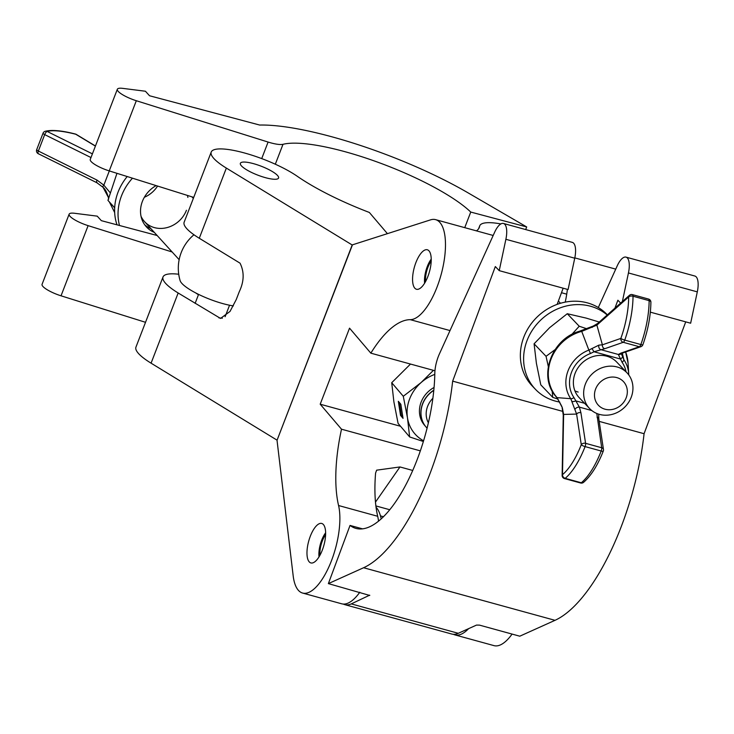 <?xml version="1.0" encoding="UTF-8"?>
<svg xmlns="http://www.w3.org/2000/svg" width="734" height="734" viewBox="0 0 734 734"><rect width="100%" height="100%" fill="white"/><g stroke="black" fill="none" stroke-linecap="round" stroke-linejoin="round"><path stroke-width="1.1" d="M198.455 294.729A20.469 4.78 -158.9 0 1 195.785 292.976M277.691 175.665A20.469 4.78 -158.9 0 1 278.571 178.032A20.469 4.78 -158.9 0 1 261.643 176.518A20.469 4.78 -158.9 0 1 241.247 165.655A20.469 4.78 -158.9 0 1 240.376 163.287A20.469 4.78 -158.9 0 1 257.304 164.811A20.469 4.78 -158.9 0 1 277.691 175.665M476.403 230.861A109.467 25.552 21.1 0 0 479.274 227.494A109.467 25.552 21.1 0 0 479.596 226.347A51.719 12.074 -158.9 0 1 479.742 225.797A51.719 12.074 -158.9 0 1 500.854 223.925M277.103 440.116L352.192 244.982L226.356 168.086A51.719 12.074 -158.9 0 1 211.227 152.048L184.142 222.218A51.719 12.074 -158.9 0 0 199.281 238.256L240.036 263.167C244.404 271.938 244.147 281.452 239.284 291.692L236.265 299.518L230.026 311.427L220.53 318.428L178.16 292.994A51.719 12.074 -158.9 0 1 163.021 276.957A51.719 12.074 -158.9 0 1 178.729 274.25M276.911 440.07L151.076 363.174A51.719 12.074 -158.9 0 1 135.946 347.127L163.021 276.957M211.227 152.048A51.719 12.074 -158.9 0 1 245.45 153.25A51.719 12.074 -158.9 0 1 297.233 176.252A109.467 25.552 21.1 0 0 369.358 212.465L387.414 233.651M222.384 318.198L218.915 317.895M470.751 212.062A109.467 25.552 21.1 0 0 376.652 161.792A109.467 25.552 21.1 0 0 283.003 144.304A21.552 5.028 -158.9 0 1 268.094 142.057L136.313 100.723A17.24 4.028 -158.9 0 1 117.348 89.245A17.24 4.028 -158.9 0 1 122.725 88.364L145.424 91.236L149.534 95.75L259.671 125.046A152.562 35.617 -158.9 0 1 468.017 192.822L526.691 226.944L470.751 212.062L464.741 227.659M117.348 89.245L90.264 159.425A17.24 4.028 21.1 0 0 109.238 170.903L193.721 197.4M145.525 322.309L61.032 295.811A17.24 4.028 -158.9 0 1 42.067 284.333L69.143 214.163A17.24 4.028 -158.9 0 1 74.529 213.273L97.227 216.145L101.338 220.659L157.168 235.513M172.141 251.991L88.117 225.641A17.24 4.028 -158.9 0 1 69.143 214.163M525.682 229.568L526.691 226.944M233.384 305.904A35.012 8.175 -158.9 0 1 181.931 283.452A35.012 8.175 -158.9 0 1 180.114 280.608A43.526 43.526 0 0 1 193.959 234.77M150.91 228.632A28.011 24.69 -42.3 0 1 144.745 224.833M154.333 232.394A28.011 24.69 -42.3 0 1 146.35 226.815A28.011 24.69 -42.3 0 1 156.113 185.601M192.4 196.978A28.011 24.69 -42.3 0 1 192.592 197.602M119.495 225.494A51.719 45.581 -42.3 0 1 132.469 178.188M117.018 224.833A51.719 45.581 -42.3 0 1 127.211 176.536M187.867 197.428A25.855 22.791 137.7 0 0 187.436 195.428M114.678 207.905L107.953 200.382L114.678 207.786M116.954 173.325L107.953 200.382M141.02 216.246A25.855 22.791 137.7 0 0 163.856 228.219A25.855 22.791 137.7 0 0 186.436 210.273M108.641 199.061L108.302 197.217L102.98 187.225A3.23 0.826 -43.5 0 1 102.843 187.152L102.843 187.152A3.23 0.826 -43.5 0 1 103.833 185.151L110.072 192.602M144.369 197.262A25.855 22.791 137.7 0 0 157.571 186.06M97.209 182.784A3.23 1.156 -63.6 0 1 96.906 182.748A3.23 1.156 -63.6 0 1 96.98 180.078L103.833 185.151L109.32 170.93M108.302 197.217A3.23 1.211 -9 0 0 108.302 197.244L108.302 197.244A3.23 1.211 -9 0 0 108.65 197.685M198.584 294.389L195.125 303.362M414.738 288.095A20.469 7.872 105.4 0 1 415.059 264.937A20.469 7.872 105.4 0 1 427.326 249.78A20.469 7.872 105.4 0 1 429.069 250.955A20.469 7.872 105.4 0 1 428.739 274.103A20.469 7.872 105.4 0 1 416.481 289.26A20.469 7.872 105.4 0 1 414.738 288.095M309.133 561.758A20.469 7.872 105.4 0 1 309.464 538.609A20.469 7.872 105.4 0 1 321.721 523.452A20.469 7.872 105.4 0 1 323.465 524.617A20.469 7.872 105.4 0 1 323.143 547.775A20.469 7.872 105.4 0 1 310.877 562.932A20.469 7.872 105.4 0 1 309.133 561.758M298.197 590.108A51.719 19.891 105.4 0 1 293.178 575.823L277.03 440.317L352.458 244.835L430.528 219.87A51.719 19.891 105.4 0 1 435.601 219.649A51.719 19.891 105.4 0 1 441.767 272.176A51.719 19.891 105.4 0 1 410.278 319.666A109.467 42.104 -74.6 0 0 370.844 353.164L349.54 328.162L320.198 404.205L341.503 429.197A109.467 42.104 -74.6 0 0 338.567 505.524A51.719 19.891 105.4 0 1 330.428 563.327A51.719 19.891 105.4 0 1 302.601 593.054A51.719 19.891 105.4 0 1 298.197 590.108M420.343 450.859L341.503 429.197M412.728 470.457L399.966 466.952L376.634 470.173L375.588 473.045A109.467 42.104 -74.6 0 0 377.689 516.277A51.719 19.891 105.4 0 1 378.542 521.177M359.798 592.246A51.719 19.891 105.4 0 1 341.732 603.807L302.601 593.054M434.959 370.771L370.844 353.164M512.084 634.075A51.719 19.891 105.4 0 1 494.019 645.636L454.897 634.892A51.719 19.891 105.4 0 1 453.401 634.304M567.382 289.361A51.719 19.891 105.4 0 1 565.217 302.124M400.553 426.28L320.198 404.205M468.613 628.643A51.719 19.891 105.4 0 1 454.897 634.892M350.035 525.425A109.467 42.104 -74.6 0 0 355.953 528.407A109.467 42.104 -74.6 0 0 407.058 482.486A109.467 42.104 -74.6 0 0 434.803 373.569A21.552 8.285 105.4 0 1 439.427 353.889L494.716 232.091A17.24 6.634 105.4 0 1 503.441 223.457A17.24 6.634 105.4 0 1 505.882 239.293L499.23 270.644L495.322 266.561L452.658 381.139A152.562 58.674 105.4 0 1 363.596 567.74L328.373 583.613L350.035 525.425L362.559 528.856M383.478 516.727L380.451 515.901A51.719 19.891 -74.6 0 0 376.157 507.368A51.719 19.891 -74.6 0 0 376.065 507.277M685.721 321.868L644.076 433.711A152.562 58.674 105.4 0 1 555.014 620.322L519.782 636.194L479.504 625.129L476.504 625.093L458.291 633.295A51.719 19.891 105.4 0 1 451.823 634.048L344.796 604.651A51.719 19.891 -74.6 0 0 351.265 603.899L369.67 595.173M343.31 604.064A51.719 19.891 -74.6 0 0 344.796 604.651M499.23 270.644L568.088 289.554L574.74 258.203A17.24 6.634 -74.6 0 0 572.291 242.367L503.441 223.457M598.311 307.537L617.276 265.754A17.24 6.634 105.4 0 1 626.001 257.12L694.85 276.03A17.24 6.634 105.4 0 1 697.3 291.875L690.648 323.217L650.342 312.152M381.276 518.828A109.467 42.104 105.4 0 1 380.451 515.901M626.001 257.12A17.24 6.634 105.4 0 1 628.442 272.956L622.377 301.555M620.634 303.096L617.881 300.224L614.936 308.142M557.143 304.371L563.161 288.205M644.076 433.711L599.183 421.38M562.987 411.444L452.658 381.139M369.752 595.457L328.373 583.613M626.249 397.617A17.24 15.506 136.3 0 0 616.789 377.597A17.24 15.506 136.3 0 0 595.558 389.194A17.24 15.506 136.3 0 0 605.018 409.205A17.24 15.506 136.3 0 0 626.249 397.617M585.282 384.359A25.855 23.259 -43.7 0 1 626.992 372.817A25.855 23.259 -43.7 0 1 631.313 397.002A25.855 23.259 -43.7 0 1 589.604 408.554A25.855 23.259 -43.7 0 1 585.282 384.359M607.357 314.858L607.036 314.519A51.719 46.517 136.3 0 0 523.626 337.612A51.719 46.517 136.3 0 0 532.269 385.992L535.526 389.396A51.719 46.517 136.3 0 0 559.767 402.067M607.201 315.005A51.719 46.517 136.3 0 0 526.874 341.016A51.719 46.517 136.3 0 0 535.526 389.396M578.098 392.029A25.855 23.259 -43.7 0 1 574.933 390.901A25.855 23.259 136.3 0 0 578.135 392.066A25.855 23.259 -43.7 0 1 574.942 390.919M586.943 328.814L579.227 326.235L567.263 313.721L586.154 318.097L599.256 322.043M567.263 313.721L549.628 327.667L534.086 343.806L536.389 363.229L540.784 384.836L552.739 397.351L558.042 399.14M555.051 349.65L546.05 356.311L534.086 343.806M579.227 326.235L571.795 334.456M552.179 391.029L552.739 397.351M546.05 356.311L548.307 366.505M589.604 408.554L579.328 397.8A25.855 23.259 -43.7 0 1 577.86 368A25.855 23.259 -43.7 0 1 606.853 356.219A25.855 23.259 -43.7 0 1 616.716 362.064L626.992 372.817M622.304 353.146L623.872 359.706A33.002 29.69 -43.7 0 1 628.726 374.037L628.065 363.128A41.875 37.673 136.3 0 0 625.634 351.99L628.065 363.128M556.693 397.433A3.23 1.312 -42.1 0 0 557.051 397.626L562.327 407.7L563.629 414.426L562.492 474.669A55.059 21.176 -74.6 0 0 581.282 444.685L576.612 414.077L563.629 414.426A3.23 1.642 1.1 0 0 563.272 415.15L562.189 408.242C562.886 408.177 561.051 404.581 556.693 397.433L555.445 395.965A3.23 1.404 -38.3 0 0 555.858 396.213L557.051 397.626L570.768 398.69A3.23 1.395 -34.6 0 0 573.96 397.589L579.383 407.131L580.915 412.728L585.585 443.327L601.696 447.749L596.797 413.471M580.915 412.728A3.23 2.257 -8.7 0 0 576.612 414.077L570.768 398.69A33.002 29.69 -43.7 0 1 588.861 350.09L581.723 331.383L579.796 331.924A41.875 37.673 136.3 0 0 555.858 396.213M555.445 395.965C538.077 375.854 551.867 338.879 579.163 331.355L593.164 326.089L597.614 323.501A3.23 2.569 48.4 0 0 596.88 325.125L602.394 344.824A3.23 2.881 70.8 0 0 604.752 348.714L594.008 351.769L590.356 353.559A29.901 26.901 136.3 0 0 573.96 397.589M626.047 371.826A29.901 26.901 136.3 0 0 622.083 362.266L618.331 354.467L620.863 353.137A3.23 2.881 70.8 0 0 622.45 353.1L620.946 353.834A3.23 3.083 49.6 0 1 618.331 354.467L600.788 349.65A3.23 2.56 81.2 0 1 598.926 345.118L602.394 344.824L620.854 338.411A55.059 21.176 -74.6 0 0 628.671 296.949L596.88 325.125L581.723 331.383A3.23 0.642 76.3 0 0 581.163 330.795M621.478 353.504L623.872 359.706A3.23 1.395 -34.6 0 1 622.083 362.266M621.524 353.026L621.753 355.054M590.356 353.559A3.23 0.596 69.1 0 0 588.861 350.09L598.926 345.118M597.026 417.151A3.23 2.257 -8.7 0 1 598.797 418.811L603.458 449.41A3.23 2.257 171.3 0 0 601.696 447.749A3.23 1.239 -74.6 0 1 601.201 451.025L585.09 446.593A58.289 22.415 105.4 0 1 565.198 478.339L581.31 482.77A58.289 22.415 -74.6 0 0 601.201 451.025A3.23 0.771 -158.8 0 0 603.284 451.071A3.23 3.23 0 0 0 603.458 449.41M574.988 409.388A3.23 1.945 -21.5 0 1 579.383 407.131L591.815 410.554M572.19 401.452A3.23 1.33 -22.2 0 0 575.722 400.865L584.594 403.296M591.916 348.485L594.008 351.769L620.313 358.99A3.23 1.33 -22.2 0 0 622.368 356.852M562.189 408.242A3.23 1.119 -18.1 0 1 562.327 407.7M579.163 331.355A3.23 0.67 72.3 0 1 579.796 331.924M593.164 326.089A3.23 1.982 68.2 0 0 592.219 327.419M325.621 532.801A17.295 6.652 -74.6 0 0 321.712 540.141A17.295 6.652 -74.6 0 0 319.015 556.886M325.602 534.719A15.084 5.799 -74.6 0 0 322.354 540.894A15.084 5.799 -74.6 0 0 319.969 555.225M431.225 259.13A17.295 6.652 -74.6 0 0 427.307 266.47A17.295 6.652 -74.6 0 0 424.61 283.214M431.207 261.047A15.084 5.799 -74.6 0 0 427.95 267.231A15.084 5.799 -74.6 0 0 425.573 281.562M566.731 294.16L561.482 292.719M427.087 428.151A25.855 23.093 -40.4 0 1 426.032 427.004A25.855 23.093 -40.4 0 1 433.794 390.378M425.977 426.94A25.855 23.093 -40.4 0 1 425.922 426.876A25.855 23.093 -40.4 0 1 425.105 398.828A25.855 23.093 -40.4 0 1 433.822 390.167M428.381 422.784A21.699 19.387 -40.4 0 1 432.877 398.278M425.206 425.995A25.855 23.093 -40.4 0 1 424.463 425.169A25.855 23.093 139.6 0 0 425.225 426.014M434.069 387.469A25.855 23.093 139.6 0 0 419.701 414.664A25.855 23.093 139.6 0 0 424.481 425.188M410.499 364.055L391.717 382.708L403.287 396.277L421.05 382.607L433.418 370.349M400.525 415.389L403.039 418.343L400.837 404.26L398.323 401.305L400.525 415.389L401.342 415.187L402.819 416.912M403.287 396.277L407.471 417.793L409.636 436.941L398.076 423.371L393.892 401.856L391.717 382.708M409.636 436.941L423.371 441.501M423.582 440.795A38.783 34.636 139.6 0 1 407.471 417.793A38.783 34.636 -40.4 0 1 421.05 382.607A38.783 34.636 139.6 0 1 434.794 374.395M399.36 402.526L401.342 415.187M478.742 228.558L479.596 226.347M151.076 363.174L178.16 292.994M199.281 238.256L226.356 168.086M275.314 164.214L283.003 144.304M109.238 170.903L136.313 100.723M261.717 158.599L268.094 142.057M61.032 295.811L88.117 225.641M95.402 146.121L75.749 134.239A55.059 12.854 21.1 0 0 47.187 131.459L92.411 153.865M90.988 157.553L44.691 134.616L38.361 151.039L96.98 180.078M38.581 153.745A3.23 1.156 -63.6 0 1 38.278 153.709A3.23 1.156 -63.6 0 1 38.361 151.039A3.23 0.752 21.1 0 1 36.7 149.644A3.23 3.23 0 0 0 38.278 153.709L96.906 182.748L102.843 187.152C104.934 188.62 106.76 191.978 108.302 197.244L108.65 199.116M75.418 134.047A3.23 1.422 -75.7 0 1 75.749 134.239A3.23 1.899 -58.8 0 1 76.29 134.414A3.23 3.23 0 0 0 75.418 134.047C61.858 130.551 51.765 129.634 45.15 131.285A3.23 3.23 0 0 0 43.04 133.221A3.23 0.752 21.1 0 0 44.691 134.616A3.23 1.156 116.4 0 1 47.187 131.459A3.23 3 -106.2 0 0 45.15 131.285M36.911 149.488A3.23 0.752 21.1 0 0 36.7 149.644L43.04 133.221A3.23 0.752 21.1 0 1 43.251 133.074M377.689 516.277L338.567 505.524M450.006 330.575L410.278 319.666M375.487 502.084L399.966 466.952M458.291 633.295L351.265 603.899M574.74 258.203L505.882 239.293M697.3 291.875L628.442 272.956M555.014 620.322L363.596 567.74M620.863 353.137L639.314 346.723L623.203 342.301A3.23 2.881 70.8 0 1 620.854 338.411A3.23 0.569 19.6 0 0 624.744 340.117L640.855 344.549A58.289 22.415 -74.6 0 0 649.131 300.646L633.02 296.224A58.289 22.415 105.4 0 1 624.744 340.117A3.23 1.239 -74.6 0 1 623.203 342.301L604.752 348.714M585.585 443.327A3.23 2.257 171.3 0 0 581.282 444.685A3.23 0.771 -158.8 0 0 585.09 446.593A3.23 1.239 -74.6 0 0 585.585 443.327M583.548 482.366A3.23 2.606 -129.9 0 1 581.31 482.77A3.23 1.239 -74.6 0 1 580.622 483A3.23 3.23 0 0 0 583.548 482.366C591.09 475.788 597.669 465.356 603.284 451.071M565.198 478.339A3.23 2.606 -129.9 0 1 562.492 474.669A3.23 1.642 1.1 0 0 562.134 475.393A3.23 3.23 0 0 0 564.51 478.577A3.23 1.239 -74.6 0 0 565.198 478.339M640.901 346.687A3.23 3.23 0 0 0 642.883 344.714A3.23 0.569 19.6 0 1 640.855 344.549A3.23 1.239 -74.6 0 1 639.314 346.723A3.23 2.881 70.8 0 0 640.901 346.687L622.45 353.1M649.131 300.646A3.23 1.716 0.3 0 1 650.893 302.179A3.23 3.23 0 0 0 648.517 299.05A3.23 1.239 -74.6 0 1 649.131 300.646M632.405 294.628A3.23 3.23 0 0 0 629.405 295.325A3.23 2.569 -131.6 0 0 628.671 296.949A3.23 1.716 0.3 0 1 633.02 296.224A3.23 1.239 -74.6 0 0 632.405 294.628L648.517 299.05M478.596 228.779L479.742 225.797M144.515 221.604L179.151 259.689M191.886 196.822L193.336 198.419M114.669 212.539L109.384 201.988M95.448 145.993L76.29 134.414M229.549 305.225L225.109 316.721M493.184 235.467L435.601 219.649M615.743 269.13L574.805 257.891M389.772 509.735L375.891 505.928M560.51 303.27L558.381 301.041M598.797 418.811L598.696 414.508M628.772 374.936L628.726 374.037M564.51 478.577L580.622 483M563.272 415.15L562.134 475.393M642.883 344.714C648.039 329.988 650.709 315.813 650.893 302.179M629.405 295.325L597.614 323.501"/></g></svg>

